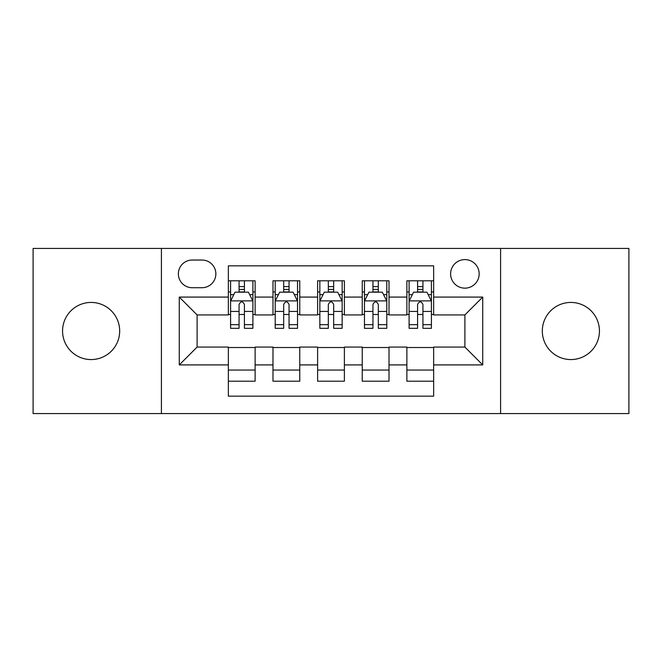 <?xml version="1.0" encoding="UTF-8"?>
<svg xmlns="http://www.w3.org/2000/svg" width="662" height="662" viewBox="0 0 662 662"><rect width="100%" height="100%" fill="white"/><g stroke="black" fill="none" stroke-linecap="round" stroke-linejoin="round"><path stroke-width="0.99" d="M570.884 302.435A28.565 28.565 0 0 0 542.319 331A28.565 28.565 0 0 0 570.884 359.565A28.565 28.565 0 0 0 599.441 331A28.565 28.565 0 0 0 570.884 302.435M91.116 302.435A28.565 28.565 0 0 0 62.559 331A28.565 28.565 0 0 0 91.116 359.565A28.565 28.565 0 0 0 119.681 331A28.565 28.565 0 0 0 91.116 302.435M464.889 259.595A14.283 14.283 0 0 0 450.607 273.878A14.283 14.283 0 0 0 464.889 288.152A14.283 14.283 0 0 0 479.172 273.878A14.283 14.283 0 0 0 464.889 259.595M500.588 413.568L628.9 413.568L628.9 248.432L500.588 248.432L500.588 413.568L161.412 413.568L161.412 248.432L33.1 248.432L33.1 413.568L161.412 413.568M433.643 280.796L406.873 280.796L406.873 297.081L389.016 297.081L389.016 314.93L406.873 314.93L406.873 297.081M389.016 297.081L389.016 280.796L362.238 280.796L362.238 297.081L344.389 297.081L344.389 314.93L362.238 314.93L362.238 297.081M344.389 297.081L344.389 280.796L317.611 280.796L317.611 297.081L299.762 297.081L299.762 314.93L317.611 314.93L317.611 297.081M299.762 297.081L299.762 280.796L272.984 280.796L272.984 314.93L255.127 314.93L255.127 280.796L228.357 280.796M228.357 381.204L255.127 381.204L255.127 347.07L272.984 347.07L272.984 381.204L299.762 381.204L299.762 347.07L317.611 347.07L317.611 364.919L299.762 364.919M317.611 364.919L317.611 381.204L344.389 381.204L344.389 347.07L362.238 347.07L362.238 364.919L344.389 364.919M362.238 364.919L362.238 381.204L389.016 381.204L389.016 347.07L406.873 347.07L406.873 364.919L389.016 364.919M192.203 287.713L202.018 287.713A13.836 13.836 0 0 0 215.853 273.878A13.836 13.836 0 0 0 202.018 260.042L192.203 260.042A13.836 13.836 0 0 0 178.368 273.878A13.836 13.836 0 0 0 192.203 287.713M500.588 248.432L161.412 248.432M433.643 297.081L433.643 265.843L228.357 265.843L228.357 314.93L197.111 314.93L197.111 347.07L228.357 347.07L228.357 396.157L433.643 396.157L433.643 347.07L464.889 347.07L464.889 314.93L433.643 314.93L433.643 297.081L482.739 297.081L482.739 364.919L433.643 364.919M228.357 364.919L179.261 364.919L179.261 297.081L228.357 297.081M406.873 364.919L406.873 381.204L433.643 381.204M228.357 291.95L230.583 291.95M239.065 291.95L244.419 291.95M252.901 291.95L255.127 291.95M228.357 314.483L230.583 314.483M239.065 314.483L244.419 314.483M252.901 314.483L255.127 314.483M228.357 347.517L255.127 347.517M228.357 370.05L255.127 370.05M272.984 314.483L275.21 314.483M283.692 314.483L289.046 314.483M297.528 314.483L299.762 314.483M272.984 291.95L275.21 291.95M283.692 291.95L289.046 291.95M297.528 291.95L299.762 291.95M272.984 347.517L299.762 347.517M272.984 370.05L299.762 370.05M317.611 347.517L344.389 347.517M317.611 370.05L344.389 370.05M317.611 291.95L319.845 291.95M328.319 291.95L333.681 291.95M342.155 291.95L344.389 291.95M317.611 314.483L319.845 314.483M328.319 314.483L333.681 314.483M342.155 314.483L344.389 314.483M362.238 347.517L389.016 347.517M362.238 370.05L389.016 370.05M362.238 291.95L364.472 291.95M372.954 291.95L378.308 291.95M386.79 291.95L389.016 291.95M362.238 314.483L364.472 314.483M372.954 314.483L378.308 314.483M386.79 314.483L389.016 314.483M406.873 347.517L433.643 347.517M406.873 370.05L433.643 370.05M406.873 291.95L409.099 291.95M417.581 291.95L422.935 291.95M431.417 291.95L433.643 291.95M406.873 314.483L409.099 314.483M417.581 314.483L422.935 314.483M431.417 314.483L433.643 314.483M197.111 314.93L179.261 297.081M197.111 347.07L179.261 364.919M482.739 297.081L464.889 314.93M482.739 364.919L464.889 347.07M244.419 286.596L239.065 286.596M252.901 324.686L244.419 324.686L244.419 328.319L252.901 328.319L252.901 301.102L248.432 292.174L235.043 292.174L230.583 301.102L230.583 328.319L239.065 328.319L239.065 324.686L230.583 324.686M230.583 301.102L230.583 280.796M252.901 301.102L252.901 280.796M239.065 292.174L239.065 280.796M244.419 280.796L244.419 292.174M244.419 324.686L244.419 304.446C242.64 301.003 240.852 301.003 239.065 304.446L239.065 324.686M289.046 286.596L283.692 286.596M297.528 324.686L289.046 324.686L289.046 328.319L297.528 328.319L297.528 301.102L293.067 292.174L279.678 292.174L275.21 301.102L275.21 328.319L283.692 328.319L283.692 324.686L275.21 324.686M275.21 301.102L275.21 280.796M297.528 301.102L297.528 280.796M283.692 292.174L283.692 280.796M289.046 280.796L289.046 292.174M289.046 324.686L289.046 304.446C287.267 301.003 285.479 301.003 283.692 304.446L283.692 324.686M333.681 286.596L328.319 286.596M342.155 324.686L333.681 324.686L333.681 328.319L342.155 328.319L342.155 301.102L337.694 292.174L324.306 292.174L319.845 301.102L319.845 328.319L328.319 328.319L328.319 324.686L319.845 324.686M319.845 301.102L319.845 280.796M342.155 301.102L342.155 280.796M328.319 292.174L328.319 280.796M333.681 280.796L333.681 292.174M333.681 324.686L333.681 304.446C331.894 301.003 330.106 301.003 328.319 304.446L328.319 324.686M378.308 286.596L372.954 286.596M386.79 324.686L378.308 324.686L378.308 328.319L386.79 328.319L386.79 301.102L382.322 292.174L368.933 292.174L364.472 301.102L364.472 328.319L372.954 328.319L372.954 324.686L364.472 324.686M364.472 301.102L364.472 280.796M386.79 301.102L386.79 280.796M372.954 292.174L372.954 280.796M378.308 280.796L378.308 292.174M378.308 324.686L378.308 304.446C376.521 301.003 374.742 301.003 372.954 304.446L372.954 324.686M422.935 286.596L417.581 286.596M431.417 324.686L422.935 324.686L422.935 328.319L431.417 328.319L431.417 301.102L426.957 292.174L413.568 292.174L409.099 301.102L409.099 328.319L417.581 328.319L417.581 324.686L409.099 324.686M409.099 301.102L409.099 280.796M431.417 301.102L431.417 280.796M417.581 292.174L417.581 280.796M422.935 280.796L422.935 292.174M422.935 324.686L422.935 304.446C421.156 301.003 419.369 301.003 417.581 304.446L417.581 324.686M272.984 364.919L255.127 364.919M272.984 297.081L255.127 297.081M252.785 300.879L230.699 300.879M230.583 294.631L233.818 294.631M249.665 294.631L252.901 294.631M239.065 311.446L230.583 311.446M252.901 311.446L244.419 311.446M244.419 289.435L239.065 289.435M297.42 300.879L275.326 300.879M275.21 294.631L278.445 294.631M294.292 294.631L297.528 294.631M283.692 311.446L275.21 311.446M297.528 311.446L289.046 311.446M289.046 289.435L283.692 289.435M342.047 300.879L319.953 300.879M319.845 294.631L323.081 294.631M338.919 294.631L342.155 294.631M328.319 311.446L319.845 311.446M342.155 311.446L333.681 311.446M333.681 289.435L328.319 289.435M386.674 300.879L364.58 300.879M364.472 294.631L367.708 294.631M383.555 294.631L386.79 294.631M372.954 311.446L364.472 311.446M386.79 311.446L378.308 311.446M378.308 289.435L372.954 289.435M431.301 300.879L409.215 300.879M409.099 294.631L412.335 294.631M428.182 294.631L431.417 294.631M417.581 311.446L409.099 311.446M431.417 311.446L422.935 311.446M422.935 289.435L417.581 289.435"/></g></svg>
